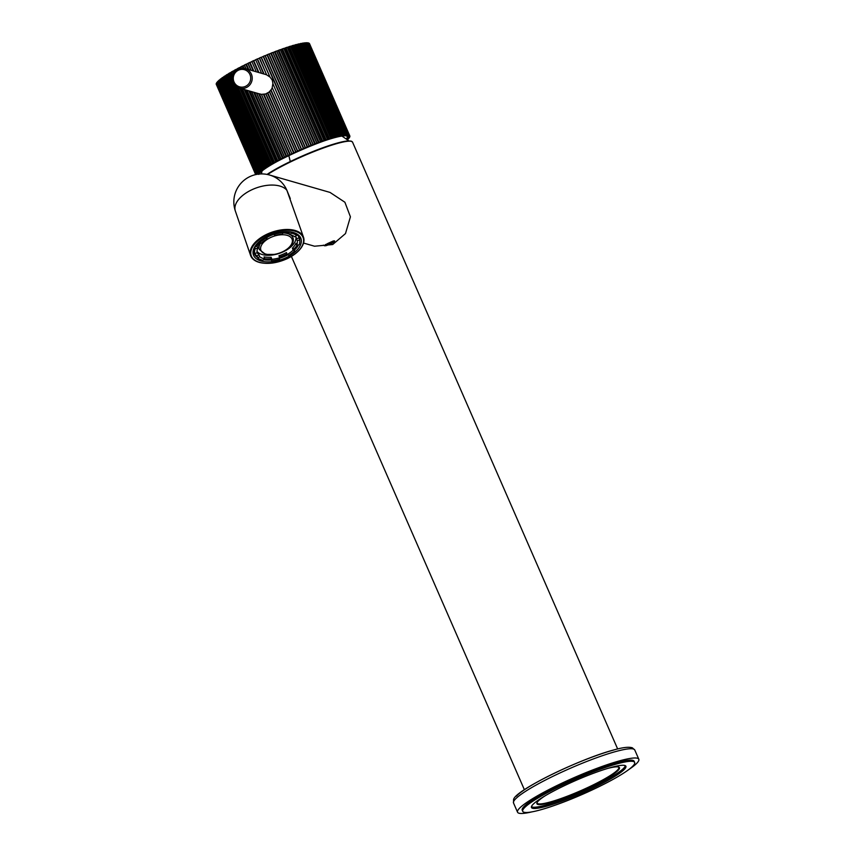 <?xml version="1.0" encoding="UTF-8"?>
<svg xmlns="http://www.w3.org/2000/svg" width="855" height="855" viewBox="0 0 855 855"><rect width="100%" height="100%" fill="white"/><g stroke="black" fill="none" stroke-linecap="round" stroke-linejoin="round"><path stroke-width="1.28" d="M348.038 135.133L348.776 135.133A50.894 6.958 -23.6 0 1 349.096 135.25L348.295 135.966L349.471 135.464A50.894 6.958 -23.6 0 1 349.652 135.646L348.519 136.18L349.834 135.934L309.318 43.851M308.837 43.092L349.096 135.25L308.826 43.081A50.894 6.958 156.4 0 0 308.516 42.974L308.078 43.135M348.22 135.005L307.95 42.846A50.894 6.958 156.4 0 0 307.501 42.793L306.892 43.039M257.654 174.238L258.894 173.447L257.815 173.843A50.894 6.958 -23.6 0 1 258.221 173.415L258.905 172.774A50.894 6.958 -23.6 0 1 259.439 172.282L260.315 171.556A50.894 6.958 -23.6 0 1 260.967 171.053L262.025 170.263A50.894 6.958 -23.6 0 1 262.795 169.707L264.024 168.863A50.894 6.958 -23.6 0 1 264.9 168.275L266.29 167.377A50.894 6.958 -23.6 0 1 267.273 166.757L268.823 165.806A50.894 6.958 -23.6 0 1 269.902 165.165L271.591 164.181A50.894 6.958 -23.6 0 1 272.756 163.508L274.583 162.493A50.894 6.958 -23.6 0 1 275.834 161.798L277.768 160.761A50.894 6.958 -23.6 0 1 279.104 160.056L281.145 158.998A50.894 6.958 -23.6 0 1 282.535 158.282L284.662 157.213A50.894 6.958 -23.6 0 1 286.115 156.497L288.317 155.428A50.894 6.958 -23.6 0 1 289.813 154.712L292.079 153.643A50.894 6.958 156.4 0 1 293.607 152.938L295.916 151.88A50.894 6.958 -23.6 0 1 297.465 151.185L299.806 150.149A50.894 6.958 -23.6 0 1 301.366 149.465L303.717 148.46A50.894 6.958 -23.6 0 1 305.278 147.797L307.618 146.825A50.894 6.958 -23.6 0 1 309.179 146.184L311.498 145.254A50.894 6.958 -23.6 0 1 313.037 144.645L315.313 143.758A50.894 6.958 -23.6 0 1 316.82 143.191L319.043 142.357A50.894 6.958 -23.6 0 1 320.507 141.823L322.666 141.054A50.894 6.958 -23.6 0 1 324.077 140.562L326.15 139.846A50.894 6.958 -23.6 0 1 327.508 139.408L329.474 138.767A50.894 6.958 -23.6 0 1 330.757 138.371L332.616 137.805A50.894 6.958 -23.6 0 1 333.813 137.452L335.545 136.971A50.894 6.958 -23.6 0 1 336.656 136.672L338.249 136.276A50.894 6.958 -23.6 0 1 339.264 136.031L340.707 135.721A50.894 6.958 -23.6 0 1 341.626 135.539L342.908 135.304A50.894 6.958 -23.6 0 1 343.71 135.176L344.822 135.037A50.894 6.958 -23.6 0 1 345.516 134.972L346.446 134.919A50.894 6.958 -23.6 0 1 347.012 134.919L306.753 42.75A50.894 6.958 156.4 0 0 306.186 42.75L305.395 43.103M305.256 42.836L305.246 42.803A50.894 6.958 156.4 0 0 304.562 42.868L303.6 43.316M343.742 135.186L303.44 43.017A50.894 6.958 156.4 0 0 302.638 43.135L301.537 43.68L341.808 135.838M341.658 135.528L301.355 43.37A50.894 6.958 156.4 0 0 300.447 43.552L299.175 44.139M299.015 43.904L299.004 43.872A50.894 6.958 156.4 0 0 297.989 44.107L296.557 44.738M296.407 44.546L296.396 44.513A50.894 6.958 156.4 0 0 295.285 44.802L293.725 45.497M293.564 45.336L293.554 45.283A50.894 6.958 156.4 0 0 292.346 45.636L290.668 46.384M290.486 46.202L330.757 138.371L290.486 46.202A50.894 6.958 156.4 0 0 289.214 46.598L287.43 47.399M327.561 139.386L287.237 47.239A50.894 6.958 156.4 0 0 285.891 47.688L284.01 48.532M324.163 140.53L283.817 48.393A50.894 6.958 156.4 0 0 282.407 48.885L280.461 49.782M320.625 141.791L280.248 49.654A50.894 6.958 156.4 0 0 278.783 50.189L276.785 51.129M316.959 143.148L276.55 51.022A50.894 6.958 156.4 0 0 275.043 51.599L273.012 52.583M272.948 52.433L313.208 144.613L272.766 52.476A50.894 6.958 156.4 0 0 271.227 53.085L269.175 54.1M309.371 146.13L268.908 54.015A50.894 6.958 156.4 0 0 267.358 54.656L265.296 55.703M265.232 55.575L305.502 147.744L265.018 55.628A50.894 6.958 156.4 0 0 263.447 56.291L261.395 57.36M261.341 57.232L270.02 77.089L261.096 57.296A50.894 6.958 156.4 0 0 259.535 57.98L266.621 74.823L265.755 74.524M259.375 58.236L257.205 59.016A50.894 6.958 156.4 0 0 255.645 59.711L261.598 73.327M255.506 59.968L253.337 60.769A50.894 6.958 -23.6 0 0 251.808 61.475L256.329 71.809M251.691 61.731L249.553 62.543A50.894 6.958 156.4 0 0 248.057 63.259L250.91 70.249L247.897 63.366M247.961 63.505L245.845 64.328A50.894 6.958 156.4 0 0 244.402 65.044L245.877 68.795L244.263 65.14M244.327 65.29L242.264 66.113A50.894 6.958 156.4 0 0 240.875 66.829L241.356 68.24M240.821 67.075L238.834 67.887A50.894 6.958 156.4 0 0 237.508 68.592L237.722 69.341M237.466 68.838L235.563 69.629A50.894 6.958 156.4 0 0 234.313 70.324L234.815 71.638L234.227 70.388M234.302 70.57L232.496 71.339A50.894 6.958 156.4 0 0 231.32 72.012L232.742 75.347M231.331 72.269L229.632 72.996A50.894 6.958 156.4 0 0 228.552 73.637L268.812 165.806M228.584 73.904L227.003 74.588A50.894 6.958 156.4 0 0 226.019 75.208L226.062 75.24M226.073 75.486L224.63 76.106A50.894 6.958 156.4 0 0 223.754 76.694L223.828 76.715M223.828 76.993L222.524 77.538A50.894 6.958 156.4 0 0 221.755 78.094L221.851 78.104M221.862 78.425L220.697 78.884A50.894 6.958 156.4 0 0 220.056 79.387L220.173 79.387M220.163 79.718L219.169 80.114A50.894 6.958 156.4 0 0 218.645 80.584L218.795 80.562M218.762 80.894L217.95 81.246A50.894 6.958 156.4 0 0 217.555 81.663L217.726 81.631M217.672 81.962L217.042 82.251A50.894 6.958 156.4 0 0 216.775 82.614L216.967 82.572M216.892 82.914L216.465 83.127A50.894 6.958 156.4 0 0 216.315 83.437L256.105 174.516L216.315 83.437M216.443 83.726L216.208 83.865A50.894 6.958 156.4 0 0 216.187 84.132L255.72 174.602L216.187 84.132M216.497 84.335L255.656 174.612M257.815 173.843L217.555 81.663L257.815 173.843M218.634 80.605L258.905 172.774L218.645 80.584M260.305 171.588L220.034 79.419L260.315 171.556M221.734 78.126L262.025 170.263L221.755 78.094M263.992 168.905L223.711 76.736M266.247 167.42L225.977 75.251M268.759 165.87L228.488 73.69M274.498 162.568L242.339 88.963M277.672 160.847L246.828 90.256M251.541 91.613L281.017 159.083L251.573 91.624M284.544 157.32L256.457 93.024L284.523 157.309M291.908 153.761L265.926 93.783L269.56 91.816M297.722 151.1L270.992 89.903L269.389 91.731L295.712 151.998M301.601 149.39L272.852 83.576L301.612 149.401M309.382 146.13L269.111 53.972M316.981 143.148L276.721 50.99M324.205 140.53L283.946 48.372M327.604 139.386L287.344 47.217M330.842 138.35L290.582 46.191M333.888 137.441L293.628 45.283M336.72 136.672L296.461 44.503M339.317 136.031L299.058 43.872M343.71 135.176L303.44 43.017M305.267 42.814L345.538 134.983L305.246 42.803M306.763 42.75L347.034 134.919L345.997 135.443L347.771 134.951A50.894 6.958 -23.6 0 1 348.22 135.015L307.96 42.846M349.471 135.464L309.2 43.295M309.563 43.776L349.834 135.945A50.894 6.958 -23.6 0 1 349.887 136.169L348.733 136.704L349.866 136.565A50.894 6.958 -23.6 0 1 349.791 136.853L348.455 137.74L349.577 137.324A50.894 6.958 -23.6 0 1 349.374 137.655L347.867 138.606L348.968 138.211A50.894 6.958 -23.6 0 1 348.626 138.606L347.098 139.461M347.173 139.515L348.028 139.226A50.894 6.958 -23.6 0 1 347.568 139.664L347.269 139.814M255.837 174.58L216.208 83.865M256.372 174.463L216.465 83.127M257.259 174.302L217.042 82.251M258.221 173.415L217.95 81.246M259.439 172.282L219.169 80.114M260.967 171.053L220.697 78.884M221.84 78.446L262.1 170.615M262.784 169.707L222.524 77.538M223.625 77.132L263.896 169.301M264.9 168.275L224.63 76.106M225.699 75.732L265.969 167.901M267.273 166.757L227.003 74.588M228.029 74.246L268.299 166.415M269.902 165.165L235.114 85.532M232.271 79.045L229.632 72.996M230.604 72.686L232.4 76.79M236.835 86.943L270.875 164.855M238.118 87.638L271.559 164.192M272.756 163.508L239.881 88.257M233.479 73.583L232.496 71.339M233.404 71.072L234.078 72.6M241.067 88.599L273.675 163.241M275.834 161.798L244.252 89.519M235.959 70.527L235.563 69.629M236.418 69.405L236.664 69.982M245.342 89.828L276.678 161.574M279.104 160.056L248.858 90.844M239.197 68.71L238.834 67.887M239.614 67.705L239.956 68.486M249.842 91.122L279.874 159.864M282.535 158.282L253.679 92.222M243.183 68.218L242.264 66.113M242.97 65.974L243.996 68.325M254.544 92.479L283.229 158.143M273.066 84.185L272.253 80.135L269.827 76.768M261.096 57.296L270.02 77.089L266.621 74.823L259.535 57.98M260.134 94.082L239.443 88.129A10.175 9.95 -73.9 0 0 251.37 74.118A10.175 9.95 -73.9 0 0 234.762 71.745A10.175 9.95 -73.9 0 0 239.443 88.129L233.116 82.561C231.384 72.867 235.371 68.208 245.064 68.571L265.83 74.545M259.396 93.836L261.78 94.413M288.317 155.428L261.438 94.339L265.99 93.932M265.745 93.879L291.897 153.75L265.745 93.879M272.339 87.83L270.992 89.903M299.806 150.149L272.2 87.605L272.852 83.576L301.366 149.465M263.222 56.58L303.493 148.738M257.547 59.048L264.099 74.043M271.11 90.085L297.818 151.217M263.714 73.936L257.205 59.016M253.785 60.758L258.937 72.557M267.893 93.045L294.045 152.927M258.787 72.515L253.614 60.684M293.885 152.853L267.722 92.971M258.424 72.408L253.337 60.769M250.077 62.49L253.839 71.093M264.013 94.392L290.347 154.659M253.198 70.912L249.553 62.543M246.464 64.232L248.837 69.65M259.418 93.879L286.735 156.401M248.078 69.437L245.845 64.328M267.038 54.977L307.298 147.146M270.821 53.438L311.081 145.607M274.541 51.984L314.811 144.153M278.185 50.605L318.455 142.774M319.043 142.357L278.783 50.189M281.723 49.334L321.993 141.492M285.132 48.158L325.402 140.316M288.381 47.089L328.651 139.258M291.459 46.149L331.719 138.307M294.323 45.326L334.594 137.495M336.656 136.672L296.396 44.513M296.974 44.642L337.244 136.8M338.249 136.276L297.989 44.107M299.389 44.086L339.659 136.255M308.228 43.06L348.498 135.229M349.652 135.646L309.392 43.477L349.652 135.646M275.524 260.23A23.534 12.643 -18.9 0 1 271.644 260.786L271.826 259.3A20.99 11.275 161.1 0 0 275.705 258.766A20.99 11.275 161.1 0 0 279.638 257.783L279.457 259.268A23.534 12.643 -18.9 0 1 275.524 260.23M264.676 258.702A23.534 12.643 -18.9 0 0 270.95 258.755L271.644 260.786M262.859 260.283A23.534 12.643 -18.9 0 1 257.75 258.05L259.631 256.66A20.99 11.275 161.1 0 0 264.751 258.905L262.859 260.283M259.631 256.66L258.937 254.63L257.056 256.019L257.75 258.05M257.056 256.019A23.534 12.643 -18.9 0 1 254.672 253.358L253.967 251.338A23.534 12.643 -18.9 0 0 254.224 252.332A23.534 12.643 -18.9 0 0 254.64 253.283M254.662 253.369A23.534 12.643 -18.9 0 1 255.239 248.698L257.718 248.217A20.99 11.275 161.1 0 0 257.141 252.888L254.662 253.369M254.876 247.629L255.239 248.698M259.664 242.553A23.534 12.643 -18.9 0 1 265.584 238.182L267.22 238.898A20.99 11.275 161.1 0 0 261.288 243.269L259.407 241.805M265.371 237.54L265.584 238.182M274.081 233.757L274.744 235.681L274.712 233.575M274.925 234.195A23.534 12.643 -18.9 0 1 278.858 233.233A23.534 12.643 -18.9 0 1 282.738 232.688L282.556 234.163A20.99 11.275 161.1 0 0 278.677 234.698A20.99 11.275 161.1 0 0 274.744 235.681M282.503 232.026L282.738 232.688M289.567 232.068L288.937 232.539L289.631 234.569L291.512 233.18L291.234 232.346M291.512 233.18A23.534 12.643 -18.9 0 1 296.632 235.414L294.751 236.803A20.99 11.275 161.1 0 0 289.631 234.569M296.225 234.238L296.632 235.414M298.299 236.012A23.534 12.643 -18.9 0 1 298.758 237.07A23.534 12.643 -18.9 0 1 299.015 238.075L299.72 240.105A23.534 12.643 -18.9 0 1 299.143 244.765L296.653 245.246A20.99 11.275 161.1 0 0 297.23 240.576L299.72 240.105M297.187 245.15A23.534 12.643 -18.9 0 1 294.024 248.88L292.399 248.164A20.99 11.275 161.1 0 0 295.958 243.215L296.653 245.246M292.399 248.164L293.094 250.194L294.719 250.91L294.024 248.88M294.719 250.91A23.534 12.643 -18.9 0 1 288.787 255.282L287.162 254.566A20.99 11.275 161.1 0 0 293.094 250.194M286.938 253.892A23.534 12.643 -18.9 0 1 279.382 257.056M295.916 236.91A20.99 11.275 -18.9 0 1 274.316 254.705A20.99 11.275 -18.9 0 1 257.002 251.381M288.937 232.539A20.99 11.275 161.1 0 0 282.535 232.09M297.23 240.576L296.535 238.545A20.99 11.275 161.1 0 0 296.354 237.893A20.99 11.275 161.1 0 0 295.488 236.247M287.162 254.566L286.468 252.535A20.99 11.275 161.1 0 1 278.944 255.752L279.638 257.783M290.251 234.708A17.816 9.565 -18.9 0 1 292.998 237.904L292.645 236.888A17.816 9.565 161.1 0 0 291.63 235.136M289.204 233.319A17.816 9.565 161.1 0 0 284.512 232.058M259.931 242.67A17.816 9.565 161.1 0 0 258.947 248.452L259.3 249.468A17.816 9.565 -18.9 0 1 260.711 243.012M271.826 259.3L271.131 257.269A20.99 11.275 161.1 0 1 264.056 256.874L264.751 258.905M257.077 252.492A20.99 11.275 161.1 0 0 258.937 254.63M257.718 248.217L257.024 246.187A20.99 11.275 161.1 0 1 259.567 242.296M267.22 238.898L266.525 236.899M270.95 258.755L271.131 257.269M255.474 246.486L257.024 246.187M296.535 238.545L299.015 238.075M537.132 802.46A44.535 6.092 156.4 0 0 537.175 803.091A44.535 6.092 156.4 0 0 549.551 802.172A44.535 6.092 156.4 0 0 595.048 783.992A44.535 6.092 156.4 0 0 618.785 767.437A44.535 6.092 156.4 0 0 618.357 766.978M545.276 795.716A45.037 6.156 156.4 0 0 536.961 802.802A45.037 6.156 156.4 0 0 549.423 802.834A45.037 6.156 156.4 0 0 597.998 783.148A45.037 6.156 156.4 0 0 618.721 767.085A45.037 6.156 156.4 0 0 607.873 768.378M625.251 765.642A51.279 7.011 -23.6 0 1 596.491 784.933A51.279 7.011 -23.6 0 1 545.447 805.196A51.279 7.011 -23.6 0 1 531.457 806.618M634.645 762.436L634.143 761.281A61.068 8.347 156.4 0 0 617.171 762.532A61.068 8.347 156.4 0 0 554.777 787.466A61.068 8.347 156.4 0 0 522.213 810.177L522.726 811.331A61.068 8.347 -23.6 0 1 570.787 781.256A61.068 8.347 -23.6 0 1 633.363 761.516A61.068 8.347 -23.6 0 1 634.645 762.436A61.068 8.347 -23.6 0 1 586.583 792.51A61.068 8.347 -23.6 0 1 524.008 812.25A61.068 8.347 -23.6 0 1 522.726 811.331M531.874 811.887A66.166 9.042 -23.6 0 1 517.553 812.218A66.166 9.042 -23.6 0 1 552.822 787.605A66.166 9.042 -23.6 0 1 620.42 760.608A66.166 9.042 -23.6 0 1 638.813 759.24A66.166 9.042 -23.6 0 1 628.842 769.521M532.558 808.285A51.524 7.043 156.4 0 0 585.354 791.634A51.524 7.043 156.4 0 0 625.903 766.251A51.524 7.043 156.4 0 0 624.813 765.482A51.524 7.043 156.4 0 0 572.016 782.133A51.524 7.043 156.4 0 0 531.468 807.515A51.524 7.043 156.4 0 0 532.558 808.285M326.92 243.889L333.375 240.928M334.647 240.896L334.529 241.463A5.6 0.77 -23.6 0 1 331.152 243.622A5.6 0.77 -23.6 0 1 325.734 245.738L324.569 245.652L325.958 244.509M324.569 245.652L325.691 244.423M328.341 243.215A5.6 0.77 -23.6 0 1 334.497 241.292A5.6 0.77 -23.6 0 1 334.529 241.463M328.128 244.637L332.745 242.083L327.337 244.028L326.065 245.086L328.128 244.637L327.775 243.835M323.372 245.15L324.59 245.802M331.462 243.13L331.152 242.425M252.909 258.937A27.991 15.027 -18.9 0 1 250.568 255.399C251.862 258.905 254.982 261.299 259.92 262.581C268.139 264.366 277.148 263.105 286.927 258.787C292.838 256.008 297.369 252.631 300.543 248.645C303.664 244.605 304.658 240.8 303.525 237.252L286.885 190.291A27.991 15.027 161.1 0 0 251.979 189.703A27.991 15.027 161.1 0 0 235.349 211.003L250.568 255.399A27.991 15.027 -18.9 0 1 267.209 234.11A27.991 15.027 -18.9 0 1 303.525 237.252A27.991 15.027 -18.9 0 1 303.856 241.473M303.546 243.055L314.533 246.219L332.702 244.53L345.495 233.565L350.422 216.828L344.896 202.24L330.019 192.418L269.571 175.019A27.991 27.36 106.1 0 1 286.885 190.291L290.283 198.606M334.166 240.854L330.586 242.168M328.288 243.258L324.644 245.406M267.038 174.42L276.058 168.937L302.659 155.845L330.596 145.072L347.29 140.957L351.149 141.086L352.538 142.122A50.894 6.958 156.4 0 0 351.458 141.364A50.894 6.958 156.4 0 0 314.875 151.228A50.894 6.958 156.4 0 0 267.594 174.527M348.498 140.915A50.381 6.883 156.4 0 0 310.151 152.671A50.381 6.883 156.4 0 0 267.059 174.42M346.831 139.258A48.821 6.669 156.4 0 0 346.884 135.988A48.821 6.669 156.4 0 0 301.601 149.678A48.821 6.669 156.4 0 0 258.873 174.089M216.721 82.978L256.671 174.409M256.863 174.377L216.775 82.614L256.853 174.377M217.32 82.101L257.579 174.249M218.239 81.097L258.509 173.255M219.479 79.964L259.749 172.133M221.018 78.735L261.277 170.893M222.845 77.388L263.116 169.557M264.024 168.863L223.754 76.694M224.961 75.956L265.221 168.125M266.29 167.377L226.019 75.208M227.334 74.438L267.604 166.607M268.823 165.806L228.552 73.637M270.233 165.015L235.777 86.163M232.261 78.115L229.963 72.857M271.591 164.181L238.16 87.659M232.752 75.293L231.32 72.012M232.827 71.2L233.693 73.188M240.33 88.386L273.087 163.369M242.393 88.984L274.519 162.525M274.583 162.493L242.478 89.006M234.869 71.585L234.313 70.324M235.895 69.501L236.237 70.292M244.69 89.647L276.165 161.67M246.871 90.267L277.693 160.804M277.768 160.761L246.988 90.299M237.808 69.298L237.508 68.592M239.154 67.769L239.518 68.603M249.297 90.961L279.425 159.928M281.145 158.998L251.723 91.667M241.484 68.229L240.875 66.829M242.585 66.006L243.568 68.261M254.095 92.351L282.845 158.164M346.307 138.873A48.318 6.605 156.4 0 0 347.237 136.437L346.542 136.009C339.029 131.499 259.856 166.223 258.798 174.431M234.024 81.973A8.903 8.71 -73.9 0 0 245.524 86.355A8.903 8.71 -73.9 0 0 249.97 74.577A8.903 8.71 -73.9 0 0 238.46 70.185A8.903 8.71 -73.9 0 0 234.024 81.973M272.2 87.605L299.581 150.277L272.2 87.595M257.462 58.942L264.056 74.032M297.465 151.185L270.779 90.106M295.916 151.88L269.539 91.517M293.607 152.938L267.455 93.077M249.842 62.447L253.582 71.018M263.768 94.339L290.102 154.616M289.813 154.712L263.447 94.349M251.135 70.313L248.057 63.259M288.156 155.535L261.427 94.339L288.167 155.525M246.155 64.221L248.474 69.544M259.065 93.783L286.414 156.39M286.115 156.497L258.659 93.665M246.058 68.849L244.402 65.044M284.662 157.213L256.65 93.077M263.212 56.43L303.472 148.599M303.717 148.46L263.447 56.291M305.278 147.797L265.018 55.628M267.102 54.795L307.362 146.964M307.618 146.825L267.358 54.656M309.179 146.184L268.908 54.015M270.96 53.234L311.22 145.403M311.498 145.254L271.227 53.085M313.037 144.645L272.766 52.476M274.765 51.749L315.025 143.907M315.313 143.758L275.043 51.599M316.82 143.191L276.55 51.022M278.484 50.338L318.744 142.507M320.507 141.823L280.248 49.654M282.086 49.034L322.356 141.203M322.666 141.054L282.407 48.885M324.077 140.562L283.817 48.393M285.57 47.837L325.83 140.006M326.15 139.846L285.891 47.688M327.508 139.408L287.237 47.239M288.883 46.747L329.154 138.916M329.474 138.767L289.214 46.598M292.015 45.785L332.285 137.954M332.616 137.805L292.346 45.636M333.813 137.452L293.554 45.283M294.943 44.952L335.213 137.121M335.545 136.971L295.285 44.802M337.917 136.415L297.658 44.246M339.264 136.031L299.004 43.872M300.116 43.68L340.386 135.849M340.707 135.721L300.447 43.552M341.626 135.539L301.355 43.37M302.317 43.263L342.588 135.432M342.908 135.304L302.638 43.135M304.241 42.996L344.512 135.154M344.822 135.037L304.562 42.868M305.876 42.868L346.147 135.037M346.446 134.919L306.186 42.75M307.212 42.889L347.472 135.058M347.771 134.951L307.501 42.793M348.776 135.133L308.516 42.974M282.706 232.955A17.816 9.565 -18.9 0 1 289.546 234.334M266.76 237.583A17.816 9.565 -18.9 0 1 274.252 234.249M275.321 254.192A16.544 8.881 -18.9 0 1 260.625 247.768A16.544 8.881 -18.9 0 1 277.661 235.221A16.544 8.881 -18.9 0 1 292.357 241.634A16.544 8.881 -18.9 0 1 275.321 254.192M513.513 802.973L513.566 799.66C514.464 790.619 580.385 758.609 614.093 749.878C622.707 747.42 628.778 746.714 632.305 747.783L634.773 749.995A66.166 9.042 156.4 0 0 616.38 751.363A66.166 9.042 156.4 0 0 548.782 778.371A66.166 9.042 156.4 0 0 513.513 802.973L517.553 812.218M613.751 750.017A63.612 8.7 156.4 0 0 556.947 771.99A63.612 8.7 156.4 0 0 516.409 796.155M279.574 258.296A23.855 12.814 161.1 0 0 285.228 256.137A23.855 12.814 161.1 0 0 287.782 254.843M294.441 250.109A23.855 12.814 161.1 0 0 298.566 244.883M299.784 240.554A23.855 12.814 161.1 0 0 299.41 237.979C298.577 235.478 296.14 233.661 292.079 232.539C285.025 231 277.18 232.111 268.545 235.895L256.724 244.658C254.213 248.036 253.39 250.964 254.277 253.454A23.855 12.814 161.1 0 0 257.547 257.483M263.629 259.728A23.855 12.814 161.1 0 0 271.356 259.941M268.352 235.756A25.126 13.488 161.1 0 0 254.694 257.173A25.126 13.488 161.1 0 0 286.03 257.708A25.126 13.488 161.1 0 0 299.688 236.29A25.126 13.488 161.1 0 0 268.352 235.756M267.53 234.73A27.478 14.759 -18.9 0 1 301.794 235.317A27.478 14.759 -18.9 0 1 286.853 258.734A27.478 14.759 -18.9 0 1 252.588 258.146A27.478 14.759 -18.9 0 1 267.53 234.73M290.283 161.552L288.808 155.525M352.538 142.122L617.652 748.959M291.395 256.425L524.382 789.71M231.245 72.077L232.71 75.432M238.032 87.605L271.516 164.235M237.401 68.667L237.701 69.351M240.747 66.914L241.324 68.24M259.322 58.119L266.621 74.823M269.378 91.72L295.723 152.008M280.387 49.622L320.657 141.791M253.946 251.509L254.224 252.332M254.063 252.674L254.747 253.497M299.068 238.203L299.09 237.23M298.481 236.247L298.758 237.07M259.3 249.468L265.595 254.405L275.214 254.416C282.097 252.941 287.376 250.034 291.053 245.684C293.169 242.82 293.821 240.234 292.998 237.904M634.773 749.995L638.813 759.24M269.571 175.019A27.991 27.991 0 0 0 235.349 211.003M261.438 173.928L262.015 171M348.893 140.861L341.947 136.073"/></g></svg>
